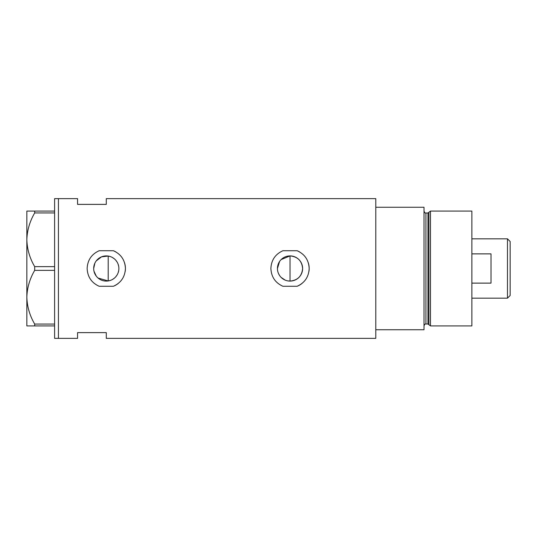 <?xml version="1.0" encoding="UTF-8"?>
<svg xmlns="http://www.w3.org/2000/svg" width="537" height="537" viewBox="0 0 537 537"><rect width="100%" height="100%" fill="white"/><g stroke="black" fill="none" stroke-linecap="round" stroke-linejoin="round"><path stroke-width="0.81" d="M281.126 259.593L290.034 255.907C297.693 256.652 301.888 260.848 302.626 268.5A12.593 12.593 0 0 0 290.034 255.907A12.593 12.593 0 0 0 277.441 268.5A12.593 12.593 0 0 0 290.034 281.093A12.593 12.593 0 0 0 302.626 268.5C301.888 276.152 297.686 280.348 290.034 281.093L287.557 280.851M285.194 280.126L281.12 277.401M279.569 275.508L278.401 273.333M277.683 270.97L277.501 269.735M118.677 270.735L118.086 272.89M117.133 274.904L115.831 276.709M114.247 278.253L112.401 279.508M110.374 280.408L108.199 280.945L98.07 278.045M93.686 268.5A12.593 12.593 0 0 0 106.286 281.093A12.593 12.593 0 0 0 118.878 268.5A12.593 12.593 0 0 0 106.286 255.907A12.593 12.593 0 0 0 93.686 268.5L94.848 263.224M93.982 271.192L96.23 276.085M113.401 250.732L99.164 250.732C91.559 254.182 87.551 260.103 87.142 268.5C87.558 276.904 91.565 282.831 99.164 286.268L113.401 286.268C121 282.838 125.007 276.911 125.423 268.5C125.027 260.116 121.02 254.196 113.401 250.732A19.137 19.137 0 0 1 115.965 251.987M125.208 271.366A19.137 19.137 0 0 0 124.577 262.875M297.156 250.732L282.912 250.732C275.306 254.182 271.299 260.103 270.89 268.5C271.306 276.904 275.313 282.831 282.912 286.268L297.156 286.268C304.748 282.838 308.755 276.911 309.171 268.5C308.775 260.116 304.768 254.196 297.156 250.732A19.137 19.137 0 0 1 299.72 251.987M308.956 271.366A19.137 19.137 0 0 0 308.325 262.875M106.286 204.382L106.286 198.636L375.786 198.636L375.786 329.752L424.015 329.752L424.015 207.248L375.786 207.248L375.786 338.364L106.286 338.364L106.286 332.618L77.57 332.618L77.57 338.364L58.432 338.364L58.432 198.636L54.606 198.636L54.606 338.364L58.432 338.364L58.432 198.636L77.57 198.636L77.57 204.382L106.286 204.382M110.374 256.592L108.199 256.055L101.527 256.84L96.23 260.915M297.156 286.268A19.137 19.137 0 0 0 302.036 283.415M113.401 286.268A19.137 19.137 0 0 0 118.281 283.415M112.408 257.492L114.247 258.747M115.831 260.291L117.133 262.096M118.086 264.103L118.677 266.265M277.441 268.5L279.569 261.492M54.606 325.919L34.69 325.919L34.69 324.066C29.763 315.675 27.152 306.721 26.85 297.209C27.119 287.825 29.73 278.878 34.69 270.359L34.69 266.641C29.763 258.25 27.152 249.302 26.85 239.791C27.119 230.407 29.73 221.452 34.69 212.934L34.69 211.081L26.85 211.081L26.85 325.919L34.69 325.919M34.69 324.066L54.606 324.066M54.606 270.359L34.69 270.359M34.69 266.641L54.606 266.641M54.606 212.934L34.69 212.934M34.69 211.081L54.606 211.081M108.199 256.055L108.199 280.945M290.034 281.093L290.034 255.907M427.982 324.006L425.928 324.006L425.928 212.994L427.982 212.994L427.982 324.006L428.902 324.717L428.902 212.283L430.473 211.081L430.473 325.919L471.869 325.919L471.869 211.081L430.473 211.081M507.472 238.831L510.15 241.509L510.15 295.491L507.472 298.169L507.472 238.831L471.869 238.831M471.869 283.127L491.013 283.127L491.013 253.873L471.869 253.873M425.928 324.006C425.156 323.777 424.519 324.415 424.015 325.919M425.928 212.994C425.277 213.337 424.639 212.699 424.015 211.081M427.982 212.994L428.902 212.283M428.902 324.717L430.473 325.919M507.472 298.169L471.869 298.169"/></g></svg>

